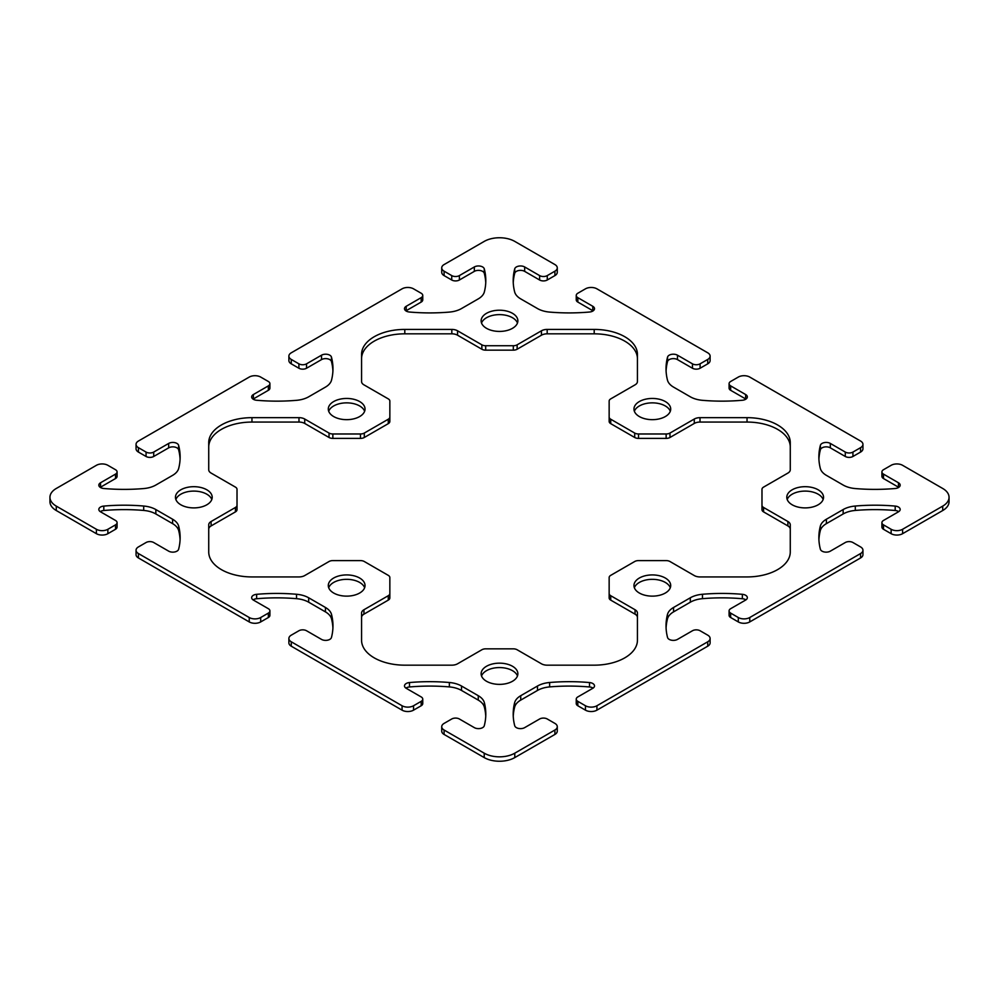 <?xml version="1.0" encoding="UTF-8"?>
<svg xmlns="http://www.w3.org/2000/svg" width="999" height="999" viewBox="0 0 999 999"><rect width="100%" height="100%" fill="white"/><g stroke="black" fill="none" stroke-linecap="round" stroke-linejoin="round"><path stroke-width="1.5" d="M363.936 609.752L388.261 595.716A5.407 3.122 0 0 0 389.847 593.506L389.847 577.559A5.407 3.122 0 0 0 388.261 575.349L364.298 561.513A5.407 3.122 0 0 0 360.477 560.601L332.854 560.601A5.407 3.122 0 0 0 329.033 561.513L304.72 575.561A8.104 4.683 180 0 1 298.988 576.935L251.96 576.935A43.232 24.963 180 0 1 208.729 551.972L208.729 524.825A8.104 4.683 180 0 1 211.101 521.515L235.427 507.467A5.407 3.122 0 0 0 237.013 505.269L237.013 489.323A5.407 3.122 0 0 0 235.427 487.112L211.101 473.076A8.104 4.683 180 0 1 208.729 469.767L208.729 442.619A43.232 24.963 180 0 1 251.96 417.657L298.988 417.657A8.104 4.683 180 0 1 304.72 419.031L329.033 433.067A5.407 3.122 0 0 0 332.854 433.978L360.477 433.978A5.407 3.122 0 0 0 364.298 433.067L388.261 419.23A5.407 3.122 0 0 0 389.847 417.033L389.847 401.086A5.407 3.122 0 0 0 388.261 398.876L363.936 384.84A8.104 4.683 180 0 1 361.563 381.531L361.563 354.383A43.232 24.963 180 0 1 404.795 329.42L451.823 329.42A8.104 4.683 180 0 1 457.554 330.794L481.868 344.83A5.407 3.122 0 0 0 485.689 345.741L513.311 345.741A5.407 3.122 0 0 0 517.132 344.83L541.446 330.794A8.104 4.683 180 0 1 547.177 329.42L594.205 329.42A43.232 24.963 180 0 1 637.437 354.383L637.437 381.531A8.104 4.683 180 0 1 635.064 384.84L610.739 398.876A5.407 3.122 0 0 0 609.153 401.086L609.153 417.033A5.407 3.122 0 0 0 610.739 419.23L634.702 433.067A5.407 3.122 0 0 0 638.523 433.978L666.146 433.978A5.407 3.122 0 0 0 669.967 433.067L694.28 419.031A8.104 4.683 180 0 1 700.012 417.657L747.04 417.657A43.232 24.963 180 0 1 790.271 442.619L790.271 469.767A8.104 4.683 180 0 1 787.899 473.076L763.573 487.112A5.407 3.122 0 0 0 761.987 489.323L761.987 505.269A5.407 3.122 0 0 0 763.573 507.467L787.899 521.515A8.104 4.683 180 0 1 790.271 524.825L790.271 551.972A43.232 24.963 180 0 1 747.04 576.935L700.012 576.935A8.104 4.683 180 0 1 694.28 575.561L669.967 561.513A5.407 3.122 0 0 0 666.146 560.601L638.523 560.601A5.407 3.122 0 0 0 634.702 561.513L610.739 575.349A5.407 3.122 0 0 0 609.153 577.559L609.153 593.506A5.407 3.122 0 0 0 610.739 595.716L635.064 609.752A8.104 4.683 180 0 1 637.437 613.061L637.437 640.209A43.232 24.963 180 0 1 594.205 665.172L547.177 665.172A8.104 4.683 180 0 1 541.446 663.798L517.132 649.762A5.407 3.122 0 0 0 513.311 648.838L485.689 648.838A5.407 3.122 0 0 0 481.868 649.762L457.554 663.798A8.104 4.683 180 0 1 451.823 665.172L404.795 665.172A43.232 24.963 180 0 1 361.563 640.209L361.563 613.061A8.104 4.683 180 0 1 363.936 609.752L363.936 614.16A8.104 4.683 0 0 0 361.563 617.469M389.847 593.506L389.847 597.914A5.407 3.122 180 0 1 388.261 600.124L363.936 614.16M237.013 505.269L237.013 509.677A5.407 3.122 180 0 1 235.427 511.888L211.101 525.924A8.104 4.683 0 0 0 208.729 529.233M389.847 417.033L389.847 421.441A5.407 3.122 180 0 1 388.261 423.651L364.298 437.487A5.407 3.122 180 0 1 360.477 438.399L332.854 438.399A5.407 3.122 180 0 1 329.033 437.487L304.72 423.439A8.104 4.683 0 0 0 298.988 422.065L251.96 422.065A43.232 24.963 0 0 0 208.729 447.028M637.437 358.791A43.232 24.963 0 0 0 594.205 333.828L547.177 333.828A8.104 4.683 0 0 0 541.446 335.202L517.132 349.238A5.407 3.122 180 0 1 513.311 350.162L485.689 350.162A5.407 3.122 180 0 1 481.868 349.238L457.554 335.202A8.104 4.683 0 0 0 451.823 333.828L404.795 333.828A43.232 24.963 0 0 0 361.563 358.791M609.153 421.441L609.153 417.033L609.153 421.441A5.407 3.122 180 0 0 610.739 423.651L610.739 419.23M790.271 447.028A43.232 24.963 0 0 0 747.04 422.065L700.012 422.065A8.104 4.683 0 0 0 694.28 423.439L669.967 437.487A5.407 3.122 180 0 1 666.146 438.399L638.523 438.399A5.407 3.122 180 0 1 634.702 437.487L610.739 423.651M761.987 509.677L761.987 505.269L761.987 509.677A5.407 3.122 180 0 0 763.573 511.888L763.573 507.467M790.271 529.233A8.104 4.683 0 0 0 787.899 525.924L763.573 511.888M609.153 597.914L609.153 593.506L609.153 597.914A5.407 3.122 180 0 0 610.739 600.124L610.739 595.716M637.437 617.469A8.104 4.683 0 0 0 635.064 614.16L610.739 600.124M486.513 328.321A18.369 10.602 180 0 1 481.131 320.816A18.369 10.602 180 0 1 499.5 310.214A18.369 10.602 180 0 1 517.869 320.816A18.369 10.602 180 0 1 506.53 330.619A18.369 10.602 180 0 1 486.513 328.321M517.47 323.027A18.369 10.602 0 0 0 499.5 314.623A18.369 10.602 0 0 0 481.53 323.027M639.348 416.558A18.369 10.602 180 0 1 633.965 409.053A18.369 10.602 180 0 1 652.335 398.451A18.369 10.602 180 0 1 670.704 409.053A18.369 10.602 180 0 1 659.365 418.856A18.369 10.602 180 0 1 639.348 416.558M670.304 411.263A18.369 10.602 0 0 0 652.335 402.859A18.369 10.602 0 0 0 634.365 411.263M792.182 504.795A18.369 10.602 180 0 1 786.8 497.29A18.369 10.602 180 0 1 805.169 486.688A18.369 10.602 180 0 1 823.538 497.29A18.369 10.602 180 0 1 812.199 507.092A18.369 10.602 180 0 1 792.182 504.795M823.139 499.5A18.369 10.602 0 0 0 805.169 491.096A18.369 10.602 0 0 0 787.2 499.5M486.513 681.268A18.369 10.602 180 0 1 481.131 673.776A18.369 10.602 180 0 1 499.5 663.161A18.369 10.602 180 0 1 517.869 673.776A18.369 10.602 180 0 1 506.53 683.566A18.369 10.602 180 0 1 486.513 681.268M517.47 675.973A18.369 10.602 0 0 0 499.5 667.569A18.369 10.602 0 0 0 481.53 675.973M333.678 593.031A18.369 10.602 180 0 1 328.296 585.526A18.369 10.602 180 0 1 346.665 574.924A18.369 10.602 180 0 1 365.035 585.526A18.369 10.602 180 0 1 353.696 595.329A18.369 10.602 180 0 1 333.678 593.031M364.635 587.737A18.369 10.602 0 0 0 346.665 579.333A18.369 10.602 0 0 0 328.696 587.737M180.844 504.795A18.369 10.602 180 0 1 175.462 497.29A18.369 10.602 180 0 1 193.831 486.688A18.369 10.602 180 0 1 212.2 497.29A18.369 10.602 180 0 1 200.861 507.092A18.369 10.602 180 0 1 180.844 504.795M211.8 499.5A18.369 10.602 0 0 0 193.831 491.096A18.369 10.602 0 0 0 175.861 499.5M333.678 416.558A18.369 10.602 180 0 1 328.296 409.053A18.369 10.602 180 0 1 346.665 398.451A18.369 10.602 180 0 1 365.035 409.053A18.369 10.602 180 0 1 353.696 418.856A18.369 10.602 180 0 1 333.678 416.558M364.635 411.263A18.369 10.602 0 0 0 346.665 402.859A18.369 10.602 0 0 0 328.696 411.263M639.348 593.031A18.369 10.602 180 0 1 633.965 585.526A18.369 10.602 180 0 1 652.335 574.924A18.369 10.602 180 0 1 670.704 585.526A18.369 10.602 180 0 1 659.365 595.329A18.369 10.602 180 0 1 639.348 593.031M670.304 587.737A18.369 10.602 0 0 0 652.335 579.333A18.369 10.602 0 0 0 634.365 587.737M402.073 705.756L291.258 641.783A8.104 4.683 180 0 1 288.886 638.473A8.104 4.683 180 0 1 291.258 635.164L298.901 630.756A5.407 3.122 180 0 1 306.543 630.756L321.516 639.397A5.857 3.384 0 0 0 327.485 640.209A5.857 3.384 0 0 0 331.443 637.512A135.09 77.997 0 0 0 332.967 625.811A135.09 77.997 0 0 0 331.531 614.472A21.616 12.475 0 0 0 325.437 607.467L308.679 597.789A21.616 12.475 0 0 0 296.528 594.268A135.09 77.997 0 0 0 256.643 594.318A5.857 3.384 0 0 0 251.661 597.664A5.857 3.384 0 0 0 253.371 600.062L268.344 608.691A5.407 3.122 180 0 1 269.917 610.901A5.407 3.122 180 0 1 268.344 613.111L260.702 617.519A8.104 4.683 180 0 1 249.238 617.519L138.424 553.546A8.104 4.683 180 0 1 136.051 550.237A8.104 4.683 180 0 1 138.424 546.928L146.066 542.519A5.407 3.122 180 0 1 153.709 542.519L168.681 551.161A5.857 3.384 0 0 0 174.65 551.972A5.857 3.384 0 0 0 178.609 549.275A135.09 77.997 0 0 0 180.132 537.574A135.09 77.997 0 0 0 178.696 526.236A21.616 12.475 0 0 0 172.602 519.23L155.844 509.552A21.616 12.475 0 0 0 143.694 506.031A135.09 77.997 0 0 0 103.809 506.081A5.857 3.384 0 0 0 98.826 509.428A5.857 3.384 0 0 0 100.537 511.813L115.509 520.454A5.407 3.122 180 0 1 117.083 522.664A5.407 3.122 180 0 1 115.509 524.875L107.867 529.283A8.104 4.683 180 0 1 96.404 529.283L56.281 506.118A21.616 12.475 180 0 1 49.95 497.29A21.616 12.475 180 0 1 56.281 488.474L96.404 465.309A8.104 4.683 180 0 1 107.867 465.309L115.509 469.717A5.407 3.122 180 0 1 117.083 471.928A5.407 3.122 180 0 1 115.509 474.125L100.537 482.767A5.857 3.384 0 0 0 98.826 485.164A5.857 3.384 0 0 0 103.809 488.499A135.09 77.997 0 0 0 143.694 488.561A21.616 12.475 0 0 0 155.844 485.039L172.602 475.362A21.616 12.475 0 0 0 178.696 468.356A135.09 77.997 0 0 0 180.132 457.018A135.09 77.997 0 0 0 178.609 445.317A5.857 3.384 0 0 0 174.65 442.607A5.857 3.384 0 0 0 168.681 443.431L153.709 452.072A5.407 3.122 180 0 1 146.066 452.072L138.424 447.664A8.104 4.683 180 0 1 136.051 444.355A8.104 4.683 180 0 1 138.424 441.046L249.238 377.073A8.104 4.683 180 0 1 260.702 377.073L268.344 381.481A5.407 3.122 180 0 1 269.917 383.691A5.407 3.122 180 0 1 268.344 385.889L253.371 394.53A5.857 3.384 0 0 0 251.661 396.928A5.857 3.384 0 0 0 256.643 400.262A135.09 77.997 0 0 0 296.528 400.324A21.616 12.475 0 0 0 308.679 396.803L325.437 387.125A21.616 12.475 0 0 0 331.531 380.107A135.09 77.997 0 0 0 332.967 368.781A135.09 77.997 0 0 0 331.443 357.08A5.857 3.384 0 0 0 327.485 354.37A5.857 3.384 0 0 0 321.516 355.194L306.543 363.836A5.407 3.122 180 0 1 298.901 363.836L291.258 359.428A8.104 4.683 180 0 1 288.886 356.119A8.104 4.683 180 0 1 291.258 352.809L402.073 288.836A8.104 4.683 180 0 1 413.536 288.836L421.178 293.244A5.407 3.122 180 0 1 422.752 295.454A5.407 3.122 180 0 1 421.178 297.652L406.206 306.293A5.857 3.384 0 0 0 404.495 308.691A5.857 3.384 0 0 0 409.478 312.025A135.09 77.997 0 0 0 449.363 312.088A21.616 12.475 0 0 0 461.513 308.554L478.271 298.888A21.616 12.475 0 0 0 484.365 291.87A135.09 77.997 0 0 0 485.801 280.532A135.09 77.997 0 0 0 484.278 268.843A5.857 3.384 0 0 0 480.319 266.134A5.857 3.384 0 0 0 474.338 266.958L459.378 275.599A5.407 3.122 180 0 1 451.735 275.599L444.093 271.179A8.104 4.683 180 0 1 441.72 267.869A8.104 4.683 180 0 1 444.093 264.56L484.215 241.408A21.616 12.475 180 0 1 514.785 241.408L554.907 264.56A8.104 4.683 180 0 1 557.28 267.869A8.104 4.683 180 0 1 554.907 271.179L547.265 275.599A5.407 3.122 180 0 1 539.622 275.599L524.662 266.958A5.857 3.384 0 0 0 518.681 266.134A5.857 3.384 0 0 0 514.722 268.843A135.09 77.997 0 0 0 513.199 280.532A135.09 77.997 0 0 0 514.635 291.87A21.616 12.475 0 0 0 520.729 298.888L537.487 308.554A21.616 12.475 0 0 0 549.637 312.088A135.09 77.997 0 0 0 589.522 312.025A5.857 3.384 0 0 0 594.505 308.691A5.857 3.384 0 0 0 592.794 306.293L577.822 297.652A5.407 3.122 180 0 1 576.248 295.454A5.407 3.122 180 0 1 577.822 293.244L585.464 288.836A8.104 4.683 180 0 1 596.927 288.836L707.742 352.809A8.104 4.683 180 0 1 710.114 356.119A8.104 4.683 180 0 1 707.742 359.428L700.099 363.836A5.407 3.122 180 0 1 692.457 363.836L677.484 355.194A5.857 3.384 0 0 0 671.515 354.37A5.857 3.384 0 0 0 667.557 357.08A135.09 77.997 0 0 0 666.033 368.781A135.09 77.997 0 0 0 667.469 380.107A21.616 12.475 0 0 0 673.563 387.125L690.321 396.803A21.616 12.475 0 0 0 702.472 400.324A135.09 77.997 0 0 0 742.357 400.262A5.857 3.384 0 0 0 747.339 396.928A5.857 3.384 0 0 0 745.629 394.53L730.656 385.889A5.407 3.122 180 0 1 729.083 383.691A5.407 3.122 180 0 1 730.656 381.481L738.298 377.073A8.104 4.683 180 0 1 749.762 377.073L860.576 441.046A8.104 4.683 180 0 1 862.949 444.355A8.104 4.683 180 0 1 860.576 447.664L852.934 452.072A5.407 3.122 180 0 1 845.291 452.072L830.319 443.431A5.857 3.384 0 0 0 824.35 442.607A5.857 3.384 0 0 0 820.391 445.317A135.09 77.997 0 0 0 818.868 457.018A135.09 77.997 0 0 0 820.304 468.356A21.616 12.475 0 0 0 826.398 475.362L843.156 485.039A21.616 12.475 0 0 0 855.306 488.561A135.09 77.997 0 0 0 895.191 488.499A5.857 3.384 0 0 0 900.174 485.164A5.857 3.384 0 0 0 898.463 482.767L883.491 474.125A5.407 3.122 180 0 1 881.917 471.928A5.407 3.122 180 0 1 883.491 469.717L891.133 465.309A8.104 4.683 180 0 1 902.596 465.309L942.719 488.474A21.616 12.475 180 0 1 949.05 497.29A21.616 12.475 180 0 1 942.719 506.118L902.596 529.283A8.104 4.683 180 0 1 891.133 529.283L883.491 524.875A5.407 3.122 180 0 1 881.917 522.664A5.407 3.122 180 0 1 883.491 520.454L898.463 511.813A5.857 3.384 0 0 0 900.174 509.428A5.857 3.384 0 0 0 895.191 506.081A135.09 77.997 0 0 0 855.306 506.031A21.616 12.475 0 0 0 843.156 509.552L826.398 519.23A21.616 12.475 0 0 0 820.304 526.236A135.09 77.997 0 0 0 818.868 537.574A135.09 77.997 0 0 0 820.391 549.275A5.857 3.384 0 0 0 824.35 551.972A5.857 3.384 0 0 0 830.319 551.161L845.291 542.519A5.407 3.122 180 0 1 852.934 542.519L860.576 546.928A8.104 4.683 180 0 1 862.949 550.237A8.104 4.683 180 0 1 860.576 553.546L749.762 617.519A8.104 4.683 180 0 1 738.298 617.519L730.656 613.111A5.407 3.122 180 0 1 729.083 610.901A5.407 3.122 180 0 1 730.656 608.691L745.629 600.062A5.857 3.384 0 0 0 747.339 597.664A5.857 3.384 0 0 0 742.357 594.318A135.09 77.997 0 0 0 702.472 594.268A21.616 12.475 0 0 0 690.321 597.789L673.563 607.467A21.616 12.475 0 0 0 667.469 614.472A135.09 77.997 0 0 0 666.033 625.811A135.09 77.997 0 0 0 667.557 637.512A5.857 3.384 0 0 0 671.515 640.209A5.857 3.384 0 0 0 677.484 639.397L692.457 630.756A5.407 3.122 180 0 1 700.099 630.756L707.742 635.164A8.104 4.683 180 0 1 710.114 638.473A8.104 4.683 180 0 1 707.742 641.783L596.927 705.756A8.104 4.683 180 0 1 585.464 705.756L577.822 701.348A5.407 3.122 180 0 1 576.248 699.138A5.407 3.122 180 0 1 577.822 696.927L592.794 688.299A5.857 3.384 0 0 0 594.505 685.901A5.857 3.384 0 0 0 589.522 682.554A135.09 77.997 0 0 0 549.637 682.504A21.616 12.475 0 0 0 537.487 686.026L520.729 695.704A21.616 12.475 0 0 0 514.635 702.709A135.09 77.997 0 0 0 513.199 714.048A135.09 77.997 0 0 0 514.722 725.749A5.857 3.384 0 0 0 518.681 728.458A5.857 3.384 0 0 0 524.662 727.634L539.622 718.993A5.407 3.122 180 0 1 547.265 718.993L554.907 723.401A8.104 4.683 180 0 1 557.28 726.71A8.104 4.683 180 0 1 554.907 730.019L514.785 753.184A21.616 12.475 180 0 1 484.215 753.184L444.093 730.019A8.104 4.683 180 0 1 441.72 726.71A8.104 4.683 180 0 1 444.093 723.401L451.735 718.993A5.407 3.122 180 0 1 459.378 718.993L474.338 727.634A5.857 3.384 0 0 0 480.319 728.458A5.857 3.384 0 0 0 484.278 725.749A135.09 77.997 0 0 0 485.801 714.048A135.09 77.997 0 0 0 484.365 702.709A21.616 12.475 0 0 0 478.271 695.704L461.513 686.026A21.616 12.475 0 0 0 449.363 682.504A135.09 77.997 0 0 0 409.478 682.554A5.857 3.384 0 0 0 404.495 685.901A5.857 3.384 0 0 0 406.206 688.299L421.178 696.927A5.407 3.122 180 0 1 422.752 699.138A5.407 3.122 180 0 1 421.178 701.348L413.536 705.756A8.104 4.683 180 0 1 402.073 705.756L402.073 710.164L291.258 646.191A8.104 4.683 180 0 1 288.886 642.881L288.886 638.473M332.917 628.021A135.09 77.997 0 0 0 331.531 618.893A21.616 12.475 0 0 0 325.437 611.875L308.679 602.197A21.616 12.475 0 0 0 296.528 598.676A135.09 77.997 0 0 0 256.643 598.738A5.857 3.384 0 0 0 253.072 599.875M269.917 610.901L269.917 615.309A5.407 3.122 180 0 1 268.344 617.519L260.702 621.927A8.104 4.683 180 0 1 249.238 621.927L138.424 557.954A8.104 4.683 180 0 1 136.051 554.645L136.051 550.237M180.082 539.785A135.09 77.997 0 0 0 178.696 530.644A21.616 12.475 0 0 0 172.602 523.638L155.844 513.961A21.616 12.475 0 0 0 143.694 510.439A135.09 77.997 0 0 0 103.809 510.501A5.857 3.384 0 0 0 100.25 511.638M117.083 522.664L117.083 527.072A5.407 3.122 180 0 1 115.509 529.283L107.867 533.691A8.104 4.683 180 0 1 96.404 533.691L56.281 510.526A21.616 12.475 180 0 1 49.95 501.71L49.95 497.29M117.083 471.928L117.083 476.336A5.407 3.122 180 0 1 115.509 478.546L100.537 487.187A5.857 3.384 0 0 0 100.25 487.362M180.082 459.215A135.09 77.997 0 0 0 178.609 449.725A5.857 3.384 0 0 0 174.65 447.028A5.857 3.384 0 0 0 168.681 447.839L153.709 456.481A5.407 3.122 180 0 1 146.066 456.481L138.424 452.072A8.104 4.683 180 0 1 136.051 448.763L136.051 444.355M269.917 383.691L269.917 388.099A5.407 3.122 180 0 1 268.344 390.309L253.371 398.938A5.857 3.384 0 0 0 253.072 399.125M332.917 370.979A135.09 77.997 0 0 0 331.443 361.488A5.857 3.384 0 0 0 327.485 358.791A5.857 3.384 0 0 0 321.516 359.603L306.543 368.244A5.407 3.122 180 0 1 298.901 368.244L291.258 363.836A8.104 4.683 180 0 1 288.886 360.527L288.886 356.119M422.752 295.454L422.752 299.862A5.407 3.122 180 0 1 421.178 302.073L406.206 310.701A5.857 3.384 0 0 0 405.906 310.889M485.751 282.742A135.09 77.997 0 0 0 484.278 273.251A5.857 3.384 0 0 0 480.319 270.542A5.857 3.384 0 0 0 474.338 271.366L459.378 280.007A5.407 3.122 180 0 1 451.735 280.007L444.093 275.599A8.104 4.683 180 0 1 441.72 272.29L441.72 267.869M557.28 267.869L557.28 272.29A8.104 4.683 180 0 1 554.907 275.599L547.265 280.007A5.407 3.122 180 0 1 539.622 280.007L524.662 271.366A5.857 3.384 0 0 0 518.681 270.542A5.857 3.384 0 0 0 514.722 273.251A135.09 77.997 0 0 0 513.249 282.742M593.094 310.889A5.857 3.384 0 0 0 592.794 310.701L577.822 302.073A5.407 3.122 180 0 1 576.248 299.862L576.248 295.454M710.114 356.119L710.114 360.527A8.104 4.683 180 0 1 707.742 363.836L700.099 368.244A5.407 3.122 180 0 1 692.457 368.244L677.484 359.603A5.857 3.384 0 0 0 671.515 358.791A5.857 3.384 0 0 0 667.557 361.488A135.09 77.997 0 0 0 666.083 370.979M745.928 399.125A5.857 3.384 0 0 0 745.629 398.938L730.656 390.309A5.407 3.122 180 0 1 729.083 388.099L729.083 383.691M862.949 444.355L862.949 448.763A8.104 4.683 180 0 1 860.576 452.072L852.934 456.481A5.407 3.122 180 0 1 845.291 456.481L830.319 447.839A5.857 3.384 0 0 0 824.35 447.028A5.857 3.384 0 0 0 820.391 449.725A135.09 77.997 0 0 0 818.918 459.215M898.75 487.362A5.857 3.384 0 0 0 898.463 487.187L883.491 478.546A5.407 3.122 180 0 1 881.917 476.336L881.917 471.928M949.05 497.29L949.05 501.71A21.616 12.475 180 0 1 942.719 510.526L902.596 533.691A8.104 4.683 180 0 1 891.133 533.691L883.491 529.283A5.407 3.122 180 0 1 881.917 527.072L881.917 522.664M898.75 511.638A5.857 3.384 0 0 0 895.191 510.501A135.09 77.997 0 0 0 855.306 510.439A21.616 12.475 0 0 0 843.156 513.961L826.398 523.638A21.616 12.475 0 0 0 820.304 530.644A135.09 77.997 0 0 0 818.918 539.785M862.949 550.237L862.949 554.645A8.104 4.683 180 0 1 860.576 557.954L749.762 621.927A8.104 4.683 180 0 1 738.298 621.927L730.656 617.519A5.407 3.122 180 0 1 729.083 615.309L729.083 610.901M745.928 599.875A5.857 3.384 0 0 0 742.357 598.738A135.09 77.997 0 0 0 702.472 598.676A21.616 12.475 0 0 0 690.321 602.197L673.563 611.875A21.616 12.475 0 0 0 667.469 618.893A135.09 77.997 0 0 0 666.083 628.021M710.114 638.473L710.114 642.881A8.104 4.683 180 0 1 707.742 646.191L596.927 710.164A8.104 4.683 180 0 1 585.464 710.164L577.822 705.756A5.407 3.122 180 0 1 576.248 703.546L576.248 699.138M593.094 688.111A5.857 3.384 0 0 0 589.522 686.975A135.09 77.997 0 0 0 549.637 686.912A21.616 12.475 0 0 0 537.487 690.446L520.729 700.112A21.616 12.475 0 0 0 514.635 707.13A135.09 77.997 0 0 0 513.249 716.258M557.28 726.71L557.28 731.131A8.104 4.683 180 0 1 554.907 734.44L514.785 757.592A21.616 12.475 180 0 1 484.215 757.592L444.093 734.44A8.104 4.683 180 0 1 441.72 731.131L441.72 726.71M485.751 716.258A135.09 77.997 0 0 0 484.365 707.13A21.616 12.475 0 0 0 478.271 700.112L461.513 690.446A21.616 12.475 0 0 0 449.363 686.912A135.09 77.997 0 0 0 409.478 686.975A5.857 3.384 0 0 0 405.906 688.111M422.752 699.138L422.752 703.546A5.407 3.122 180 0 1 421.178 705.756L413.536 710.164A8.104 4.683 180 0 1 402.073 710.164M388.261 600.124L388.261 595.716M211.101 525.924L211.101 521.515M235.427 511.888L235.427 507.467M251.96 422.065L251.96 417.657M298.988 422.065L298.988 417.657M304.72 423.439L304.72 419.031M329.033 437.487L329.033 433.067M332.854 438.399L332.854 433.978M360.477 438.399L360.477 433.978M364.298 437.487L364.298 433.067M388.261 423.651L388.261 419.23M404.795 333.828L404.795 329.42M451.823 333.828L451.823 329.42M457.554 335.202L457.554 330.794M481.868 349.238L481.868 344.83M485.689 350.162L485.689 345.741M513.311 350.162L513.311 345.741M517.132 349.238L517.132 344.83M541.446 335.202L541.446 330.794M547.177 333.828L547.177 329.42M594.205 333.828L594.205 329.42M634.702 437.487L634.702 433.067M638.523 438.399L638.523 433.978M666.146 438.399L666.146 433.978M669.967 437.487L669.967 433.067M694.28 423.439L694.28 419.031M700.012 422.065L700.012 417.657M747.04 422.065L747.04 417.657M787.899 525.924L787.899 521.515M635.064 614.16L635.064 609.752M291.258 646.191L291.258 641.783M331.531 618.893L331.531 614.472M325.437 611.875L325.437 607.467M308.679 602.197L308.679 597.789M296.528 598.676L296.528 594.268M256.643 598.738L256.643 594.318M268.344 617.519L268.344 613.111M260.702 621.927L260.702 617.519M249.238 621.927L249.238 617.519M138.424 557.954L138.424 553.546M178.696 530.644L178.696 526.236M172.602 523.638L172.602 519.23M155.844 513.961L155.844 509.552M143.694 510.439L143.694 506.031M103.809 510.501L103.809 506.081M115.509 529.283L115.509 524.875M107.867 533.691L107.867 529.283M96.404 533.691L96.404 529.283M56.281 510.526L56.281 506.118M115.509 478.546L115.509 474.125M100.537 487.187L100.537 482.767M178.609 449.725L178.609 445.317M168.681 447.839L168.681 443.431M153.709 456.481L153.709 452.072M146.066 456.481L146.066 452.072M138.424 452.072L138.424 447.664M268.344 390.309L268.344 385.889M253.371 398.938L253.371 394.53M331.443 361.488L331.443 357.08M321.516 359.603L321.516 355.194M306.543 368.244L306.543 363.836M298.901 368.244L298.901 363.836M291.258 363.836L291.258 359.428M421.178 302.073L421.178 297.652M406.206 310.701L406.206 306.293M484.278 273.251L484.278 268.843M474.338 271.366L474.338 266.958M459.378 280.007L459.378 275.599M451.735 280.007L451.735 275.599M444.093 275.599L444.093 271.179M554.907 275.599L554.907 271.179M547.265 280.007L547.265 275.599M539.622 280.007L539.622 275.599M524.662 271.366L524.662 266.958M514.722 273.251L514.722 268.843M592.794 310.701L592.794 306.293M577.822 302.073L577.822 297.652M707.742 363.836L707.742 359.428M700.099 368.244L700.099 363.836M692.457 368.244L692.457 363.836M677.484 359.603L677.484 355.194M667.557 361.488L667.557 357.08M745.629 398.938L745.629 394.53M730.656 390.309L730.656 385.889M860.576 452.072L860.576 447.664M852.934 456.481L852.934 452.072M845.291 456.481L845.291 452.072M830.319 447.839L830.319 443.431M820.391 449.725L820.391 445.317M898.463 487.187L898.463 482.767M883.491 478.546L883.491 474.125M942.719 510.526L942.719 506.118M902.596 533.691L902.596 529.283M891.133 533.691L891.133 529.283M883.491 529.283L883.491 524.875M895.191 510.501L895.191 506.081M855.306 510.439L855.306 506.031M843.156 513.961L843.156 509.552M826.398 523.638L826.398 519.23M820.304 530.644L820.304 526.236M860.576 557.954L860.576 553.546M749.762 621.927L749.762 617.519M738.298 621.927L738.298 617.519M730.656 617.519L730.656 613.111M742.357 598.738L742.357 594.318M702.472 598.676L702.472 594.268M690.321 602.197L690.321 597.789M673.563 611.875L673.563 607.467M667.469 618.893L667.469 614.472M707.742 646.191L707.742 641.783M596.927 710.164L596.927 705.756M585.464 710.164L585.464 705.756M577.822 705.756L577.822 701.348M589.522 686.975L589.522 682.554M549.637 686.912L549.637 682.504M537.487 690.446L537.487 686.026M520.729 700.112L520.729 695.704M514.635 707.13L514.635 702.709M554.907 734.44L554.907 730.019M514.785 757.592L514.785 753.184M484.215 757.592L484.215 753.184M444.093 734.44L444.093 730.019M484.365 707.13L484.365 702.709M478.271 700.112L478.271 695.704M461.513 690.446L461.513 686.026M449.363 686.912L449.363 682.504M409.478 686.975L409.478 682.554M421.178 705.756L421.178 701.348M413.536 710.164L413.536 705.756"/></g></svg>
